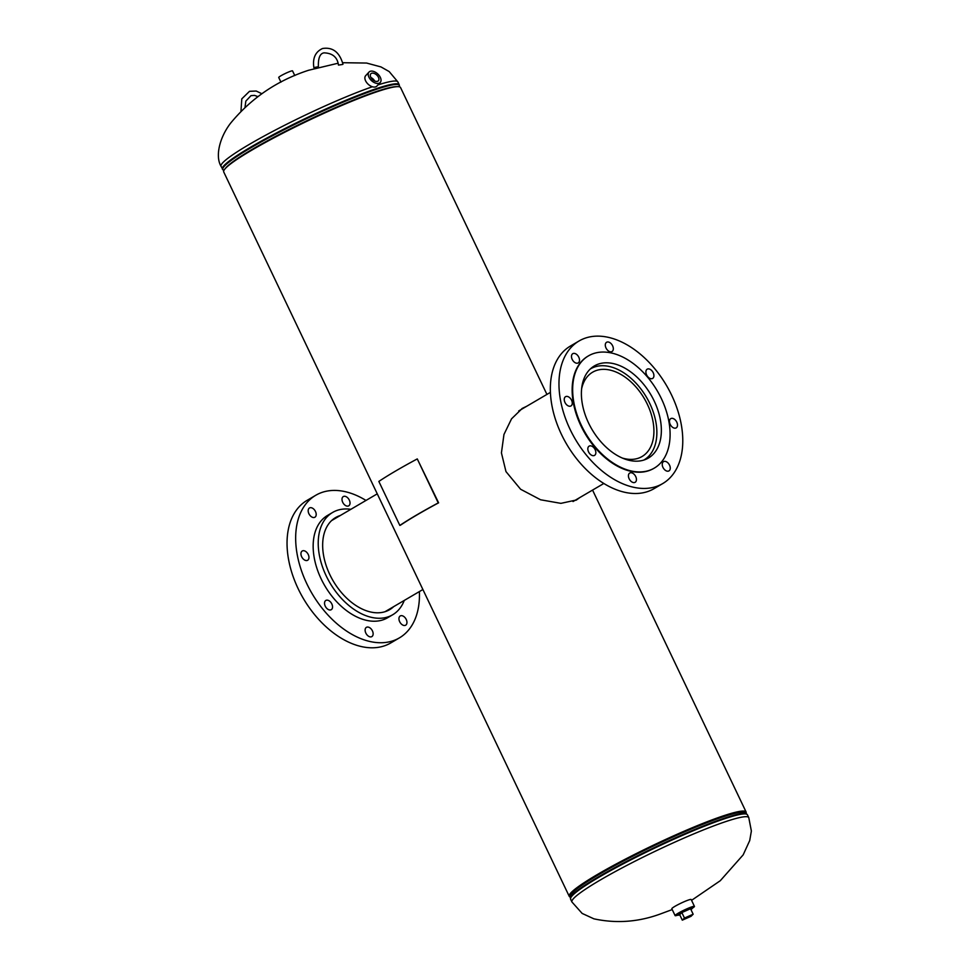<?xml version="1.0" encoding="UTF-8"?>
<svg xmlns="http://www.w3.org/2000/svg" width="970" height="970" viewBox="0 0 970 970"><rect width="100%" height="100%" fill="white"/><g stroke="black" fill="none" stroke-linecap="round" stroke-linejoin="round"><path stroke-width="1.45" d="M579.672 497.646L576.507 499.962L560.903 503.357L540.593 499.78L520.611 489.256L505.976 471.602L501.429 452.905L503.963 434.463L511.554 418.81L522.309 408.382L526.661 406.284M578.447 498.362L575.925 500.277M570.481 897.129A97.97 9.93 -25.5 0 1 569.245 896.341A97.97 9.93 -25.5 0 1 597.496 874.443A97.97 9.93 -25.5 0 1 691.125 828.222A97.97 9.93 -25.5 0 1 746.1 811.987A97.97 9.93 -25.5 0 1 745.93 813.454M569.245 896.341L223.718 171.945A97.97 9.93 -25.5 0 1 251.982 150.047A97.97 9.93 -25.5 0 1 345.611 103.826A97.97 9.93 -25.5 0 1 400.574 87.591L546.922 394.414M521.872 408.649L525.643 406.879M598.441 874.128A96.442 9.773 -25.5 0 1 690.604 828.635A96.442 9.773 -25.5 0 1 744.717 812.642A96.442 9.773 -25.5 0 0 690.604 828.635A96.442 9.773 -25.5 0 0 598.441 874.128A96.442 9.773 -25.5 0 0 570.627 895.686A96.442 9.773 -25.5 0 1 598.441 874.128M280.948 82.147L278.729 77.479A7.651 0.776 -25.5 0 1 280.936 75.769A7.651 0.776 -25.5 0 1 288.248 72.156A7.651 0.776 -25.5 0 1 292.54 70.883L294.771 75.551M371.995 79.006A5.141 3.08 42.8 0 0 378.349 80.813A5.141 3.08 42.8 0 0 377.233 75.551A5.141 3.08 42.8 0 0 370.795 73.829A5.141 3.08 42.8 0 0 371.995 79.006M374.626 80.947A4.947 2.958 42.8 0 0 373.571 79.455A4.947 2.958 42.8 0 0 370.952 77.551M373.947 80.595A4.304 2.571 42.8 0 0 373.244 79.673A4.304 2.571 42.8 0 0 371.352 78.194M373.304 80.171A4.304 2.571 42.8 0 0 373.062 79.879A4.304 2.571 42.8 0 0 371.825 78.8M369 72.083L365.666 75.684A7.651 4.583 42.8 0 0 367.387 83.444A7.651 4.583 42.8 0 0 376.906 86.075L380.24 82.474A7.651 4.583 42.8 0 0 378.506 74.702A7.651 4.583 42.8 0 0 369 72.083A7.651 4.583 42.8 0 0 370.722 79.843A7.651 4.583 42.8 0 0 380.24 82.474M691.622 908.09A8.051 0.812 154.5 0 0 692.046 907.532A8.051 0.812 154.5 0 0 685.863 909.605A8.051 0.812 154.5 0 0 677.945 913.922A8.051 0.812 154.5 0 0 677.509 914.467L677.836 915.159A8.051 0.812 154.5 0 0 679.752 914.831M692.362 908.187A10.718 1.091 154.5 0 0 693.889 907.132A10.718 1.091 154.5 0 0 694.447 906.392L691.173 899.517A10.718 1.091 154.5 0 0 682.953 902.258A10.718 1.091 154.5 0 0 672.404 908.005A10.718 1.091 154.5 0 0 671.834 908.744L675.108 915.619A10.718 1.091 154.5 0 0 677.824 915.122A8.051 0.812 154.5 0 1 678.054 914.795A8.051 0.812 154.5 0 1 685.826 910.454A8.051 0.812 154.5 0 1 692.374 908.223L692.046 907.544M694.447 906.392A10.718 1.091 154.5 0 0 686.226 909.132A10.718 1.091 154.5 0 0 675.678 914.88A10.718 1.091 154.5 0 0 675.108 915.619M690.919 909.508A8.051 0.812 154.5 0 0 692.168 908.587A8.051 0.812 154.5 0 0 692.374 908.223M681.849 912.552L679.679 914.661L682.298 920.154L690.992 916.335L693.162 914.225L690.543 908.732L681.849 912.552L684.468 918.056L682.298 920.154M693.162 914.225L684.468 918.056M622.279 458.034A48.864 31.282 59.6 0 0 642.031 456.53A48.864 31.282 59.6 0 0 647.342 404.26A48.864 31.282 59.6 0 0 592.609 372.201A48.864 31.282 59.6 0 0 581.648 388.703M644.019 459.938L643.74 460.095A52.816 33.804 59.6 0 0 644.019 459.938A52.816 33.804 59.6 0 0 649.754 403.435A52.816 33.804 59.6 0 0 590.621 368.806A52.816 33.804 59.6 0 0 590.33 368.976M578.787 357.19A5.359 3.431 59.6 0 0 572.785 353.674A5.359 3.431 59.6 0 0 572.203 359.409A5.359 3.431 59.6 0 0 578.205 362.925A5.359 3.431 59.6 0 0 578.787 357.19M612.603 345.793A5.359 3.431 59.6 0 0 606.602 342.277A5.359 3.431 59.6 0 0 606.02 348.012A5.359 3.431 59.6 0 0 612.021 351.528A5.359 3.431 59.6 0 0 612.603 345.793M653.198 372.698A5.359 3.431 59.6 0 0 647.196 369.182A5.359 3.431 59.6 0 0 646.614 374.917A5.359 3.431 59.6 0 0 652.616 378.433A5.359 3.431 59.6 0 0 653.198 372.698M676.781 422.144A5.359 3.431 59.6 0 0 670.779 418.628A5.359 3.431 59.6 0 0 670.197 424.363A5.359 3.431 59.6 0 0 676.199 427.879A5.359 3.431 59.6 0 0 676.781 422.144M669.543 465.163A5.359 3.431 59.6 0 0 663.541 461.647A5.359 3.431 59.6 0 0 662.959 467.382A5.359 3.431 59.6 0 0 668.961 470.899A5.359 3.431 59.6 0 0 669.543 465.163M635.726 476.561A5.359 3.431 59.6 0 0 629.724 473.045A5.359 3.431 59.6 0 0 629.142 478.78A5.359 3.431 59.6 0 0 635.144 482.296A5.359 3.431 59.6 0 0 635.726 476.561M595.131 449.656A5.359 3.431 59.6 0 0 589.13 446.139A5.359 3.431 59.6 0 0 588.547 451.874A5.359 3.431 59.6 0 0 594.549 455.391A5.359 3.431 59.6 0 0 595.131 449.656M571.548 400.21A5.359 3.431 59.6 0 0 565.546 396.694A5.359 3.431 59.6 0 0 564.964 402.429A5.359 3.431 59.6 0 0 570.966 405.945A5.359 3.431 59.6 0 0 571.548 400.21M579.078 340.967L570.457 346.023A82.668 52.913 59.6 0 0 561.472 434.451A82.668 52.913 59.6 0 0 654.047 488.662L662.668 483.606A82.668 52.913 59.6 0 0 671.64 395.178A82.668 52.913 59.6 0 0 579.078 340.967A82.668 52.913 59.6 0 0 570.105 429.395A82.668 52.913 59.6 0 0 662.668 483.606M588.232 356.014A65.063 41.649 59.6 0 0 587.978 356.16A65.063 41.649 59.6 0 0 580.909 425.757A65.063 41.649 59.6 0 0 653.768 468.413A65.063 41.649 59.6 0 0 654.022 468.267M581.418 425.454A65.063 41.649 59.6 0 0 654.277 468.122A65.063 41.649 59.6 0 0 661.334 398.524A65.063 41.649 59.6 0 0 588.487 355.857A65.063 41.649 59.6 0 0 581.418 425.454M654.168 400.937A53.398 34.18 59.6 0 0 594.38 365.92A53.398 34.18 59.6 0 0 588.584 423.041A53.398 34.18 59.6 0 0 648.372 458.058A53.398 34.18 59.6 0 0 654.168 400.937M349.309 500.096A5.359 3.431 59.6 0 0 343.307 496.579A5.359 3.431 59.6 0 0 342.725 502.314A5.359 3.431 59.6 0 0 348.727 505.831A5.359 3.431 59.6 0 0 349.309 500.096M315.48 511.493A5.359 3.431 59.6 0 0 309.478 507.977A5.359 3.431 59.6 0 0 308.896 513.712A5.359 3.431 59.6 0 0 314.898 517.228A5.359 3.431 59.6 0 0 315.48 511.493M308.242 554.513A5.359 3.431 59.6 0 0 302.24 550.996A5.359 3.431 59.6 0 0 301.658 556.731A5.359 3.431 59.6 0 0 307.66 560.248A5.359 3.431 59.6 0 0 308.242 554.513M331.825 603.958A5.359 3.431 59.6 0 0 325.835 600.442A5.359 3.431 59.6 0 0 325.253 606.177A5.359 3.431 59.6 0 0 331.243 609.693A5.359 3.431 59.6 0 0 331.825 603.958M372.419 630.864A5.359 3.431 59.6 0 0 366.417 627.347A5.359 3.431 59.6 0 0 365.836 633.083A5.359 3.431 59.6 0 0 371.837 636.599A5.359 3.431 59.6 0 0 372.419 630.864M406.236 619.466A5.359 3.431 59.6 0 0 400.246 615.95A5.359 3.431 59.6 0 0 399.664 621.685A5.359 3.431 59.6 0 0 405.654 625.201A5.359 3.431 59.6 0 0 406.236 619.466M404.26 600.442A59.316 37.975 -120.4 0 1 392.632 614.798A59.316 37.975 -120.4 0 1 326.211 575.889A59.316 37.975 -120.4 0 1 332.649 512.439A59.316 37.975 -120.4 0 1 350.861 509.311M392.632 614.798L387.563 617.769A59.316 37.975 -120.4 0 1 321.143 578.86A59.316 37.975 -120.4 0 1 327.581 515.409L332.649 512.439M419.392 591.567A82.668 52.913 -120.4 0 1 399.361 637.908A82.668 52.913 -120.4 0 1 306.799 583.697A82.668 52.913 -120.4 0 1 315.771 495.27A82.668 52.913 -120.4 0 1 365.993 500.447M399.361 637.908L390.74 642.964A82.668 52.913 -120.4 0 1 298.178 588.754A82.668 52.913 -120.4 0 1 307.15 500.326L315.771 495.27M393.687 606.638A53.398 34.18 -120.4 0 1 389.637 609.681A53.398 34.18 -120.4 0 1 329.849 574.664A53.398 34.18 -120.4 0 1 335.644 517.543A53.398 34.18 -120.4 0 1 340.288 515.506M342.495 64.481L338.481 65.099C337.378 57.242 332.552 53.156 324.029 52.853C319.991 53.435 318.111 58.054 318.378 66.712L313.868 67.597C312.473 58.164 315.371 51.798 322.561 48.5C332.71 46.924 339.512 52.162 342.992 64.214L342.495 64.481M417.27 458.919A111.101 11.264 154.5 0 0 378.846 481.435L399.834 525.425A111.101 11.264 154.5 0 1 438.246 502.909L417.27 458.919L438.61 502.824A110.216 11.179 154.5 0 0 400.501 525.158L399.834 525.425M372.395 86.754A97.97 9.93 154.5 0 0 249.29 144.409A97.97 9.93 154.5 0 0 221.039 166.306L223.233 170.065A97.788 9.918 154.5 0 1 251 147.719A97.788 9.918 154.5 0 1 347.005 100.528A97.788 9.918 154.5 0 1 399.422 86.027L399.337 86.791M396.827 86.682A96.624 9.797 154.5 0 0 252.527 149.186A96.624 9.797 154.5 0 0 225.379 168.453M377.997 84.899A97.97 9.93 154.5 0 1 397.894 81.953L399.216 84.729A97.97 9.93 154.5 0 0 344.241 100.977A97.97 9.93 154.5 0 0 250.612 147.185A97.97 9.93 154.5 0 0 222.36 169.083M672.222 909.569L661.237 913.655C638.987 921.997 616.544 923.719 593.907 918.832L582.145 913.425L571.936 901.979A97.97 9.93 -25.5 0 1 600.188 880.081A97.97 9.93 -25.5 0 1 725.293 821.748A97.97 9.93 -25.5 0 1 748.779 817.625L751.374 831.023L749.713 840.566L743.165 854.873L720.286 880.712L691.561 900.342M571.936 901.979L570.602 899.202L570.639 895.698A96.624 9.797 -25.5 0 1 598.599 874.734A96.624 9.797 -25.5 0 1 688.397 830.235A96.624 9.797 -25.5 0 1 744.717 812.666L744.717 812.642M570.396 897.905A97.788 9.918 -25.5 0 1 598.696 876.686A97.788 9.918 -25.5 0 1 689.573 831.654A97.788 9.918 -25.5 0 1 746.585 813.866L747.458 814.848A97.97 9.93 -25.5 0 0 692.495 831.084A97.97 9.93 -25.5 0 0 598.866 877.304A97.97 9.93 -25.5 0 0 570.602 899.202M746.1 811.987L592.561 490.092M338.021 63.244L308.581 70.264C277.299 80.461 251.339 98.055 230.69 123.069C219.79 137.073 214.94 156.049 221.039 166.306M399.216 84.729L399.422 86.027M397.894 81.953L389.188 71.574L380.992 66.93L366.599 63.05L342.64 62.71M223.888 170.477L223.233 170.065M748.779 817.625L747.458 814.848M744.717 812.666L746.585 813.866M603.825 483.484L573.028 501.538M550.426 392.365L518.744 410.928M331.607 520.599L377.257 493.839M385.005 611.718L422.896 589.517M245.022 107.221L245.834 101.135L250.975 95.666L254.528 95.387L257.875 96.6M240.972 111.138L241.785 98.867L249.508 91.313L256.201 91.034L261.864 93.726"/></g></svg>
